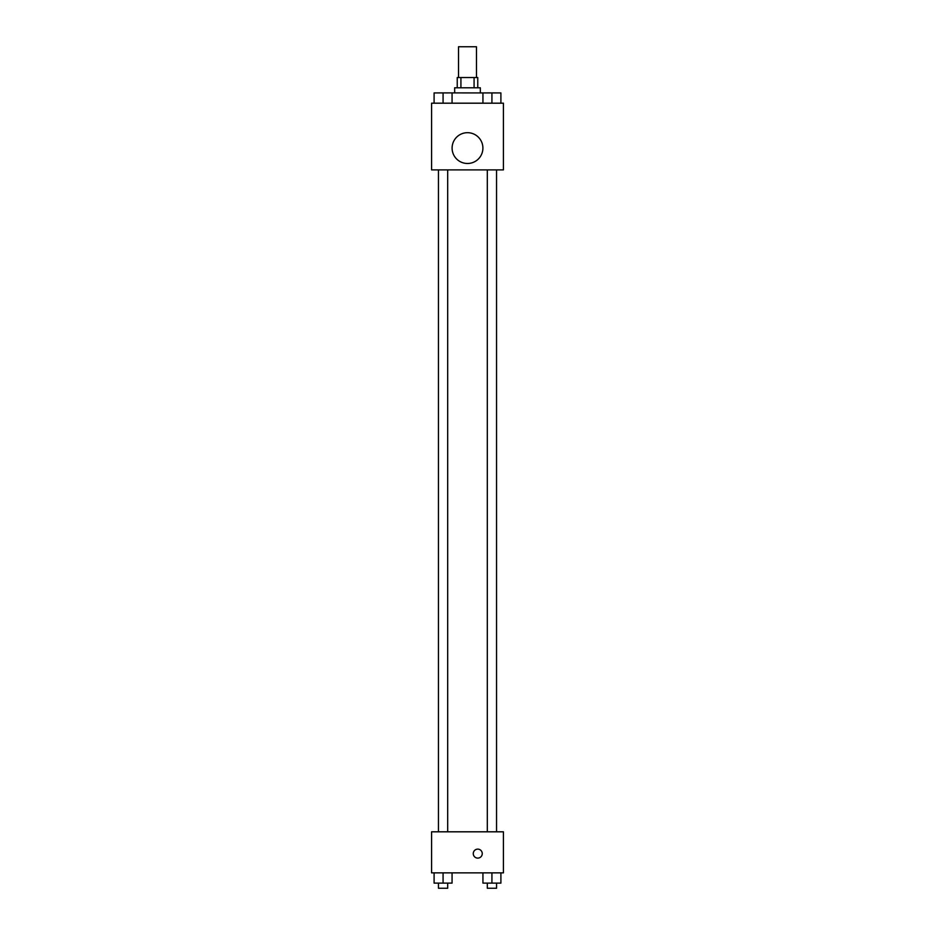 <?xml version="1.0" encoding="UTF-8"?>
<svg xmlns="http://www.w3.org/2000/svg" width="935" height="935" viewBox="0 0 935 935"><rect width="100%" height="100%" fill="white"/><g stroke="black" fill="none" stroke-linecap="round" stroke-linejoin="round"><path stroke-width="1.4" d="M476.476 77.535L476.476 46.75L458.524 46.75L458.524 77.535M460.92 87.797L460.92 77.535L457.238 77.535L457.238 87.797M460.92 77.535L477.762 77.535L477.762 87.797M474.08 87.797L474.08 77.535M454.667 92.927L454.667 87.797L480.333 87.797L480.333 92.927M482.939 103.189L482.939 92.927L438.457 92.892M431.584 103.189L503.416 103.189L503.416 169.901L431.584 169.901L431.584 103.189M467.5 163.485A15.392 15.392 0 0 1 454.165 140.39A15.392 15.392 0 0 1 480.835 140.39A15.392 15.392 0 0 1 467.5 163.485M431.584 831.811L503.416 831.811L503.416 872.858L431.584 872.858L431.584 831.811M477.762 858.108A4.488 4.488 0 0 1 473.87 851.376A4.488 4.488 0 0 1 481.654 851.376A4.488 4.488 0 0 1 477.762 858.108M482.939 872.858L482.939 883.119L500.903 883.119L500.903 872.858L500.903 883.119M491.927 883.119L491.927 872.858M496.543 883.119L496.543 888.25L487.31 888.25L487.31 883.119M434.097 872.858L434.097 883.119L452.061 883.119L452.061 872.858L452.061 883.119M443.073 883.119L443.073 872.858M447.69 883.119L447.69 888.25L438.457 888.25L438.457 883.119M482.939 92.927L500.903 92.927L500.903 103.189L500.903 92.927M491.927 103.189L491.927 92.927L487.31 92.892M496.543 92.927L491.927 92.892M434.097 103.189L434.097 92.927L443.073 92.927L443.073 103.189M452.061 103.189L452.061 92.927L452.061 103.189M447.69 92.927L443.073 92.892M487.31 169.901L487.31 831.811M496.543 169.901L496.543 831.811M447.69 831.811L447.69 169.901M438.457 831.811L438.457 169.901"/></g></svg>
